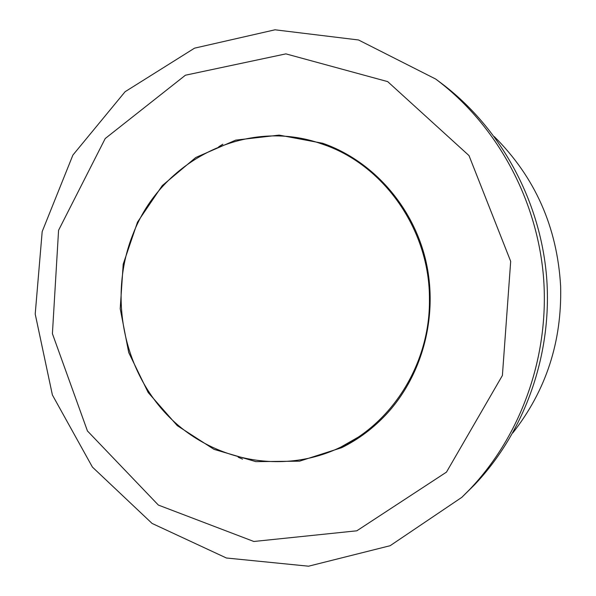 <?xml version="1.0" encoding="UTF-8"?>
<svg xmlns="http://www.w3.org/2000/svg" width="596" height="596" viewBox="0 0 596 596"><rect width="100%" height="100%" fill="white"/><g stroke="black" fill="none" stroke-linecap="round" stroke-linejoin="round"><path stroke-width="0.89" d="M222.837 144.239L218.725 146.787M238.132 457.139L242.52 459.151M334.281 148.248L336.107 148.665M354.359 440.653L351.528 441.681M446.471 472.121L356.818 530.805L253.836 541.481L158.365 505.073L87.441 430.96L52.411 333.678L58.572 230.287L105.216 138.533L185.43 75.208L285.901 53.871L387.683 81.615L469 155.578L510.683 261.353L502.398 375.487L446.471 472.121M386.797 413.788C373.618 428.01 358.583 439.312 341.687 447.685L299.527 461.185L255.818 461.632L214.024 449.362L177.273 425.648L148.18 392.526L128.729 352.564L120.213 308.728L123.201 264.17L137.52 222.099L162.261 185.609L195.771 157.5L235.718 140.127L279.144 135.121L322.66 143.263C372.053 160.428 412.439 205.352 425.589 259.774C438.596 314.219 423.227 374.161 386.797 413.788M469.916 489.227L461.863 497.31L390.127 545.712L308.557 566.2L226.413 558.005L152.084 523.437L92.41 467.078L52.396 394.984L35.209 314.04L42.182 231.591L72.898 155.072L125.093 91.717L194.534 48.164L275.017 29.8L358.501 39.969L435.713 79.059C495.73 123.901 536.661 197.559 543.44 276.261C549.862 354.993 521.753 434.7 469.916 489.227M435.713 79.059L440.906 82.926C499.783 126.918 539.902 199.094 546.539 276.186C552.827 353.316 525.277 431.415 474.431 484.898L461.863 497.31M512.836 432.897C546.092 390.484 562.028 341.568 560.627 286.155C557.2 227.069 535.096 177.228 494.308 136.618M340.949 447.022C282.169 475.772 210.336 460.708 166.299 414.004C122.173 367.263 108.83 294.007 133.072 233.99C161.263 160.384 246.677 116.905 322.004 144.016C383.593 164.22 430.007 229.907 429.448 299.602C430.163 362.212 393.516 421.893 340.949 447.022L365.676 432.912M322.004 144.016L338.498 149.79"/></g></svg>
